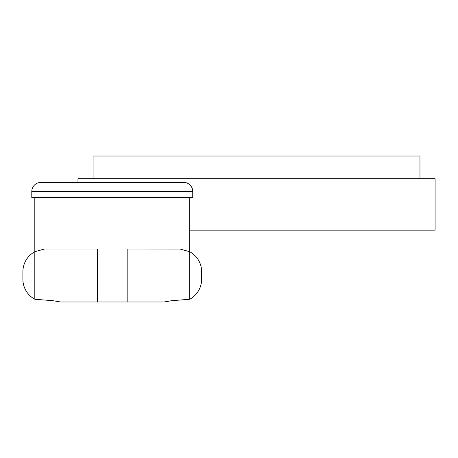 <?xml version="1.0" encoding="UTF-8"?>
<svg xmlns="http://www.w3.org/2000/svg" width="458" height="458" viewBox="0 0 458 458"><rect width="100%" height="100%" fill="white"/><g stroke="black" fill="none" stroke-linecap="round" stroke-linejoin="round"><path stroke-width="0.69" d="M77.957 182.427L77.957 178.723L435.1 178.723L435.1 230.174L189.721 230.174M419.969 178.723L419.969 156.023L93.088 156.023L93.088 178.723M31.791 191.507A9.08 9.08 0 0 1 40.871 182.427L183.669 182.427A9.08 9.08 0 0 1 192.749 191.507L31.791 191.507L31.791 197.558L192.749 197.558L192.749 191.507M189.721 197.558L189.721 299.251A22.7 22.7 0 0 0 201.64 279.277L201.64 271.709A22.7 22.7 0 0 0 189.721 251.734L180.143 249.043L189.721 251.734M34.814 197.558L34.814 299.251L53.048 300.723L60.496 301.977L97.377 301.977L97.377 249.009L44.397 249.009L34.814 251.734A22.7 22.7 0 0 0 22.9 271.709L22.9 279.277A22.7 22.7 0 0 0 34.814 299.251M177.618 182.427L137.995 182.427M86.545 182.427L46.922 182.427M180.143 249.043L127.164 249.009L127.164 301.977L164.044 301.977L171.492 300.723L189.721 299.251M34.814 251.734L44.397 249.043M127.164 301.977L97.377 301.977"/></g></svg>
